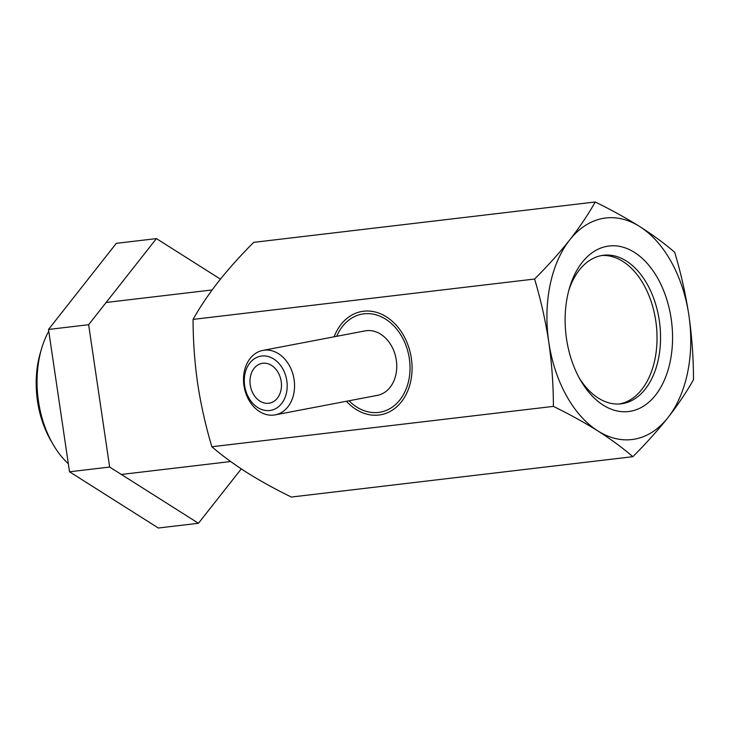 <?xml version="1.0" encoding="UTF-8"?>
<svg xmlns="http://www.w3.org/2000/svg" width="730" height="730" viewBox="0 0 730 730"><rect width="100%" height="100%" fill="white"/><g stroke="black" fill="none" stroke-linecap="round" stroke-linejoin="round"><path stroke-width="1.09" d="M220.433 279.125L156.421 238.601L88.631 324.713L109.655 467.054L198.46 523.273L241.274 468.888M156.421 238.601L116.298 243.345L48.508 329.458L69.523 471.79L158.328 528.009L198.46 523.273M88.631 324.713L48.508 329.458M109.655 467.054L69.523 471.79M261.833 409.557A27.557 21.188 -100.8 0 0 286.826 390.833A27.557 21.188 -100.8 0 0 269.625 356.97A27.557 21.188 -100.8 0 0 244.641 375.695A27.557 21.188 -100.8 0 0 261.833 409.557M273.668 351.331A32.813 25.231 79.2 0 1 294.546 384.829A32.813 25.231 79.2 0 1 275.183 414.868A32.813 25.231 79.2 0 1 264.388 413.937A32.813 25.231 79.2 0 1 243.51 380.449A32.813 25.231 79.2 0 1 262.873 350.409A32.813 25.231 79.2 0 1 273.668 351.331M262.873 402.568A20.23 15.558 79.2 0 1 249.988 381.124A20.23 15.558 79.2 0 1 263.156 363.221A20.23 15.558 79.2 0 1 268.594 363.96A20.23 15.558 79.2 0 1 281.433 383.825A20.23 15.558 79.2 0 1 270.721 402.851A20.23 15.558 79.2 0 1 262.873 402.568M262.873 350.409L365.073 330.9A32.813 25.231 79.2 0 1 375.859 331.821A32.813 25.231 79.2 0 1 396.746 365.319A32.813 25.231 79.2 0 1 377.373 395.359L275.183 414.868M334.121 336.813A52.496 40.369 79.2 0 1 361.387 311.564A52.496 40.369 79.2 0 1 378.642 313.042A52.496 40.369 79.2 0 1 412.058 366.633A52.496 40.369 79.2 0 1 381.069 414.695A52.496 40.369 79.2 0 1 363.805 413.216A52.496 40.369 79.2 0 1 346.421 401.263M48.764 331.192A86.286 55.088 83.3 0 0 41.646 348.438A86.286 55.088 83.3 0 0 52.962 444.196A86.286 55.088 83.3 0 0 68.337 463.751M52.962 444.196L50.762 440.391A79.068 50.48 -96.7 0 1 40.396 352.654L41.646 348.438M553.395 406.382C569.747 414.403 584.584 422.597 597.925 430.965A111.553 71.212 -96.7 0 1 566.316 395.496A111.553 71.212 -96.7 0 1 548.787 342.142C551.834 363.376 553.367 384.792 553.395 406.382L211.873 446.751C205.632 425.891 200.896 404.858 197.675 383.642C194.627 362.399 193.094 340.992 193.076 319.393C200.066 306.928 208.579 294.281 218.599 281.442C228.819 268.567 240.526 255.537 253.721 242.351L595.233 201.991C588.252 214.438 579.739 227.094 569.71 239.942C559.499 252.808 547.792 265.839 534.588 279.033L193.076 319.393M534.588 279.033C540.83 299.893 545.565 320.926 548.787 342.142A111.553 71.212 -96.7 0 1 569.71 239.942A111.553 71.212 83.3 0 1 639.763 226.574A111.553 71.212 -96.7 0 1 671.372 262.043A111.553 71.212 -96.7 0 1 688.901 315.397C685.671 294.181 680.935 273.148 674.693 252.288C664.555 243.537 652.921 234.969 639.763 226.574C626.431 218.197 611.585 210.003 595.233 201.991M336.703 336.311A49.868 38.343 79.2 0 1 363.941 313.827A49.868 38.343 79.2 0 1 409.348 358.622A49.868 38.343 79.2 0 1 378.505 412.432A49.868 38.343 79.2 0 1 349.013 400.77M658.086 278.924A83.339 53.199 -96.7 0 1 656.014 394.529A83.339 53.199 -96.7 0 1 580.496 380.184A83.339 53.199 -96.7 0 1 579.602 378.615A83.339 53.199 -96.7 0 1 569.564 287.711A83.339 53.199 -96.7 0 1 658.086 278.924M579.182 377.848A74.807 47.751 83.3 0 0 621.102 403.827A74.807 47.751 83.3 0 0 658.141 360.301A74.807 47.751 83.3 0 0 647.546 284.791A74.807 47.751 83.3 0 0 603.546 255.254A74.807 47.751 83.3 0 0 568.834 290.284M601.794 255.509A74.807 47.751 -96.7 0 1 644.033 285.211A74.807 47.751 -96.7 0 1 654.901 359.452A74.807 47.751 -96.7 0 1 619.341 403.982M693.5 379.637C693.473 358.047 691.94 336.63 688.901 315.397A111.553 71.212 -96.7 0 1 667.977 417.596C678.006 404.748 686.51 392.092 693.5 379.637M632.846 456.688C646.059 443.484 657.767 430.454 667.977 417.596A111.553 71.212 -96.7 0 1 597.925 430.965C611.074 439.36 622.717 447.937 632.846 456.688L291.334 497.048C274.982 489.036 260.135 480.842 246.804 472.465C233.655 464.07 222.011 455.502 211.873 446.751M106.142 302.476L212.129 289.947M121.353 474.454L230.662 461.533"/></g></svg>
